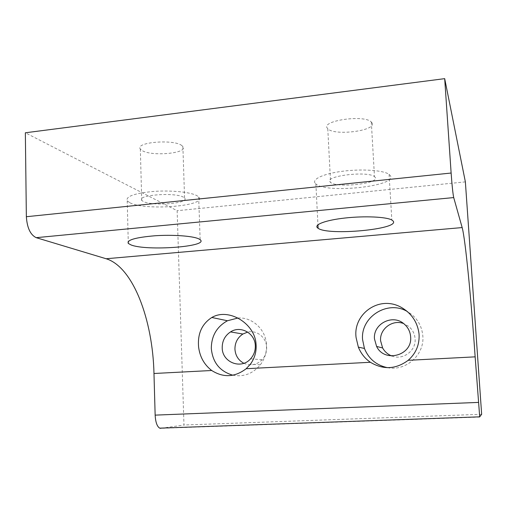 <?xml version="1.0" encoding="UTF-8"?>
<svg xmlns="http://www.w3.org/2000/svg" width="507" height="507" viewBox="0 0 507 507"><rect width="100%" height="100%" fill="white"/><g stroke="black" fill="none" stroke-linecap="round" stroke-linejoin="round"><path stroke-width="0.38" stroke-dasharray="2.54 1.9" d="M183.547 197.261C175.695 192.026 136.053 195.005 141.726 200.36L143.24 201.45C152.341 206.463 190.226 203.402 184.573 198.047L183.547 197.261M181.855 145.598C174.009 138.937 134.659 142.201 140.331 148.988L141.84 150.37C150.915 156.777 188.547 153.387 182.881 146.593L181.855 145.598M375.205 177.361L374.483 176.639C367.556 170.593 323.263 176.138 330.196 182.038L330.577 182.393C336.813 188.325 380.016 183.578 375.205 177.361M372.037 122.916L371.308 122.003C364.337 114.348 320.424 120.761 327.389 128.239L327.776 128.696C334.05 136.206 376.916 130.762 372.037 122.916M243.842 363.278C250.604 366.168 256.7 364.983 262.144 359.729C265.275 356.225 266.777 352.099 266.657 347.339C266.479 337.497 256.796 329.791 247.682 332.085M391.803 355.971C402.875 360.591 416.272 350.768 415.094 338.771C414.682 333.726 412.533 329.588 408.648 326.356L403.629 323.548M130.014 202.819C145.832 211.064 208.073 205.937 198.662 196.976L197.198 195.848C191.291 192.204 171.607 190.1 153.703 191.418C134.361 193.294 125.533 196.437 127.219 200.835L130.014 202.819M315.449 183.566L315.886 183.965C325.976 193.801 397.292 186.297 390.466 175.777L389.084 174.364C383.558 170.257 361.935 168.717 342.536 171.252C323.079 173.736 311.209 179.459 315.449 183.566M232.859 375.212C243.785 377.145 252.949 373.678 260.345 364.799C264.667 359.007 266.714 352.466 266.492 345.185C266.124 329.734 252.473 316.926 237.948 318.016M387.481 367.67C405.822 371.511 424.593 354.875 422.844 336.059C421.868 325.614 416.976 317.597 408.167 312.008L407.203 311.456M479.818 417.077L160.877 428.333L183.965 425.012L177.139 210.703L25.35 132.783M481.65 414.289L183.965 425.012M465.369 181.88L177.139 210.703M140.331 148.988L141.726 200.36M371.308 122.003L374.483 176.639M262.144 359.729L250.585 358.817M198.662 196.976L200.145 239.691M315.886 183.965L317.94 224.785M260.345 364.799L250.369 364.222M408.167 312.008L406.303 310.721M389.084 174.364L391.829 220M127.219 200.835L128.246 241.446M408.648 326.356L403.876 323.745M327.776 128.696L330.577 182.393M182.881 146.593L184.573 198.047"/><path stroke-width="0.76" d="M222.205 347.77C222.085 362.296 241.18 369.888 250.585 358.817C253.855 355.141 255.433 350.819 255.313 345.837C255.224 333.27 240.584 325.164 230.533 331.908C224.975 335.628 222.199 340.913 222.205 347.77M247.682 332.085L242.897 334.024C237.574 337.573 234.925 342.624 234.937 349.171C235.413 355.591 238.379 360.293 243.842 363.278M374.47 338.885L376.6 346.433C384.528 363.266 412.66 355.477 410.626 336.775C410.195 331.477 407.945 327.135 403.876 323.745C392.469 313.77 372.937 323.948 374.47 338.885M403.629 323.548C392.519 319.163 379.496 328.961 380.592 340.761L382.627 347.96C384.718 351.731 387.779 354.399 391.803 355.971M198.681 238.81L200.145 239.691C209.53 246.636 146.954 251.288 131.098 244.963L128.296 243.436C126.63 239.988 135.521 237.434 154.984 235.761C172.995 234.545 192.768 236.002 198.681 238.81M393.191 221.103C399.915 229.316 328.149 235.926 318.111 228.289L317.68 227.979C313.465 224.785 325.456 220.165 345.052 218.016C364.59 215.83 386.321 216.825 391.829 220L393.191 221.103M256.01 343.702C256.726 351.205 254.844 358.043 250.369 364.222L246.168 368.716C234.874 377.309 223.384 377.905 211.711 370.503C204.245 364.723 199.872 356.915 198.611 347.086C197.438 333.859 201.837 323.992 211.818 317.483C228.511 307.584 254.641 323.187 256.01 343.702M237.948 318.016L227.453 320.76C216.806 326.666 211.425 335.881 211.311 348.404C212.629 362.454 219.81 371.39 232.859 375.212M419.061 334.081C419.65 344.627 416.019 353.373 408.173 360.319C395.942 369.337 383.349 369.99 370.395 362.277C364.983 358.588 360.971 353.544 358.354 347.137L356.136 337.795C352.523 314.08 379.87 293.889 402.621 308.174C412.204 314.213 417.686 322.851 419.061 334.081M407.203 311.456C387.513 299.713 360.42 317.033 362.575 339.576L364.432 348.455C368.703 358.886 376.39 365.287 387.481 367.67M444.683 78.648L465.369 181.88L481.65 414.289L479.698 416.836L475.148 356.852C471.092 298.281 465.388 239.152 462.162 227.573L453.708 197.578C452.909 193.851 452.048 185.663 451.129 173.033L444.683 78.648L25.35 132.783L26.358 216.717C27.125 227.871 30.401 234.855 36.2 237.669L106.128 258.747C133.176 266.961 152.765 319.854 153.976 373.494L155.148 415.125C155.541 422.154 157.056 426.495 159.686 428.149L160.877 428.333M370.395 362.277L246.168 368.716M211.711 370.503L153.976 373.494M462.162 227.573L106.128 258.747M475.148 356.852L408.173 360.319M478.329 402.419L155.148 415.125M453.708 197.578L36.2 237.669M451.129 173.033L26.358 216.717M382.627 347.96L376.6 346.433M317.94 224.785L318.111 228.289M364.432 348.455L358.354 347.137M406.303 310.721L402.621 308.174M227.453 320.76L211.818 317.483M128.246 241.446L128.296 243.436M242.897 334.024L230.533 331.908M479.698 416.836L159.686 428.149"/></g></svg>

